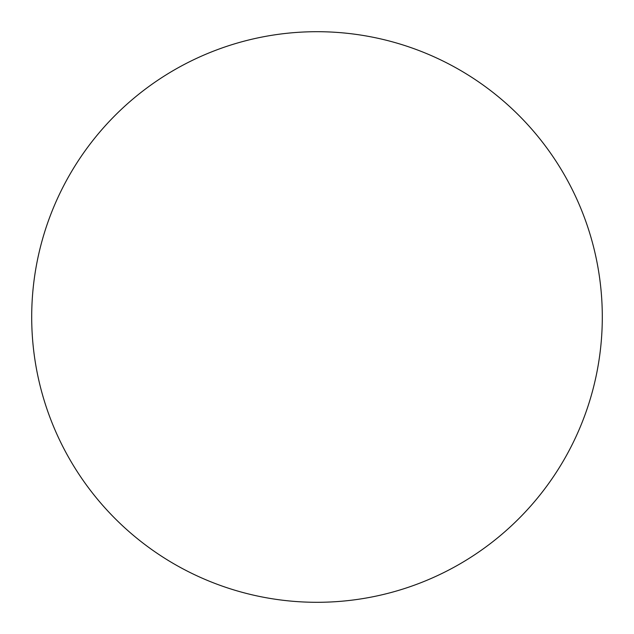 <?xml version="1.0" encoding="UTF-8"?>
<svg xmlns="http://www.w3.org/2000/svg" width="634" height="634" viewBox="0 0 634 634"><rect width="100%" height="100%" fill="white"/><g stroke="black" fill="none" stroke-linecap="round" stroke-linejoin="round"><path stroke-width="0.95" d="M31.7 317A285.3 285.3 0 0 0 317 602.3A285.3 285.3 0 0 0 602.3 317A285.3 285.3 0 0 0 317 31.7A285.3 285.3 0 0 0 31.7 317"/></g></svg>
